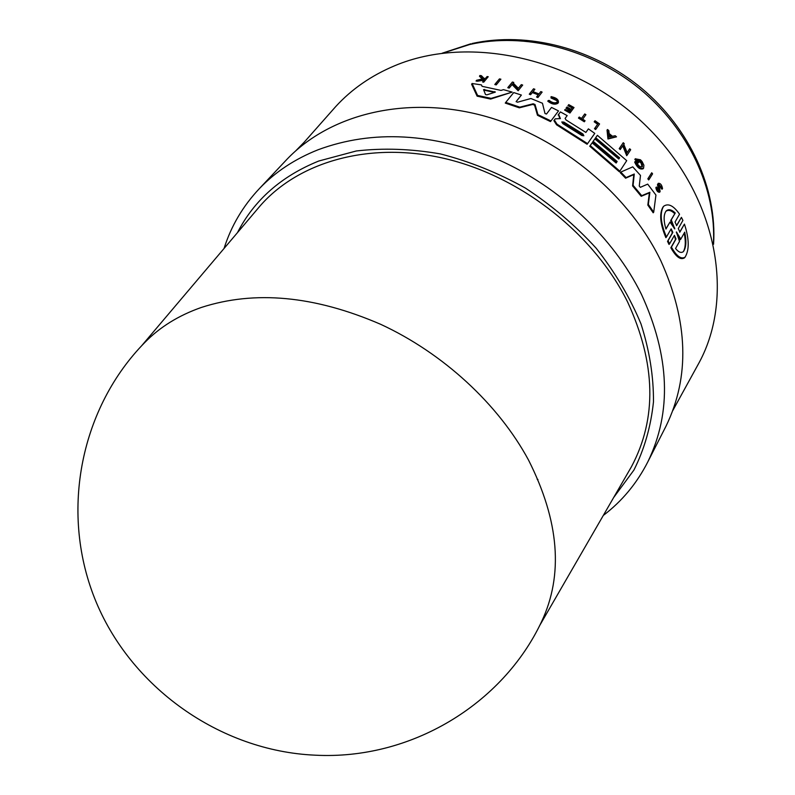 <?xml version="1.0" encoding="UTF-8"?>
<svg xmlns="http://www.w3.org/2000/svg" width="795" height="795" viewBox="0 0 795 795"><rect width="100%" height="100%" fill="white"/><g stroke="black" fill="none" stroke-linecap="round" stroke-linejoin="round"><path stroke-width="1.19" d="M285.276 161.097L287.015 159.248C329.488 114.728 403.82 95.489 480.2 114.927C556.48 134.474 627.712 192.241 660.834 260.76C688.281 321.597 690.02 376.701 666.051 426.09L664.908 428.356M201.284 307.476C254.748 290.135 314.512 295.73 380.576 324.271C443.123 353.159 498.366 404.168 528.526 460.057C559.312 521.083 563.625 575.024 541.465 621.889C502.748 703.953 411.204 760.288 314.989 755.17C219.708 750.997 129.665 686.86 94.605 598.228C59.466 509.516 81.607 406.762 144.71 342.575C159.735 327.152 178.597 315.446 201.284 307.476M256.556 210.109L260.452 205.508C299.834 160.769 372 140.675 447.456 159.189C522.822 177.772 594.243 234.595 627.593 301.951C655.895 363.454 657.187 418.379 631.469 466.705L628.447 471.922M679.645 232.21L684.435 224.091L679.874 232.12L678.284 228.533L682.915 220.394L681.424 217.363L676.714 225.581L675.025 222.063L679.546 214.193C673.514 205.557 668.178 202.934 663.547 206.352C659.691 213.02 660.655 223.246 666.439 237.009L671.159 228.841L672.848 232.369L668.078 240.716L669.609 243.797L674.438 235.34L676.028 238.947L671.427 247.096C676.545 256.179 681.096 259.538 685.071 257.163C689.464 249.869 689.245 238.848 684.435 224.091M685.091 257.143L684.475 257.858C680.51 260.233 675.969 256.874 670.851 247.762L675.462 239.613L674.687 236.284M669.609 243.797L669.042 244.463L667.522 241.372L672.292 233.034L671.387 229.705M666.439 237.009L665.882 237.665C660.118 223.922 659.164 213.686 663.02 206.988L663.06 206.939M676.495 225.671L681.424 217.363M649.197 179.292L648.69 179.918L647.826 178.835L651.711 172.763L648.322 178.219L649.197 179.292L652.586 173.837L651.711 172.763M660.118 191.615L659.611 192.241C657.733 192.37 656.491 190.84 655.875 187.64L656.382 187.024C657.008 190.214 658.26 191.744 660.118 191.615L659.015 184.45L662.533 188.614C661.887 184.907 660.466 183.138 658.26 183.307L659.393 190.383L656.382 187.024M659.045 190.502L657.445 184.718L658.26 183.307M662.533 188.614L662.016 189.24L661.162 188.385L659.701 185.275M616.503 136.829L607.966 138.986L607.022 130.122L607.489 129.515L608.443 138.38L616.503 136.829L615.201 135.736L612.458 136.263L609.159 133.58L608.831 130.559L607.489 129.515M627.136 152.551L629.7 148.764L627.166 152.63L623.787 144.332L624.244 143.637L623.24 142.722L619.216 148.645L620.229 149.559L623.201 145.207L627.185 155.065L626.708 155.681L622.743 145.883M642.102 166.9L641.118 163.114L637.759 160.342M634.837 159.417L635.324 158.801L638.663 162.349L638.176 162.965L634.837 159.417L635.384 158.712M643.572 168.182L643.076 168.798C639.925 169.762 637.133 167.536 634.678 162.101L635.165 161.494C637.62 166.92 640.422 169.146 643.572 168.182L643.9 165.241L642.072 161.524L640.492 159.795L635.324 158.801M653.709 212.176L653.192 212.802L647.826 205.08L649.366 192.897L641.207 196.305L632.591 185.911L633.784 174.622L625.595 178.199L620.279 172.704L620.766 172.088L626.092 177.583L634.271 174.006L633.088 185.295L641.714 195.679L649.873 192.271L648.342 204.454L653.709 212.176L655.945 195.063L647.706 184.122L640.333 187.332L639.26 186.03L640.492 175.427L632.74 166.851L620.766 172.088M618.739 158.98L619.116 158.414L595.226 138.34L597.383 135.319L595.703 137.734L619.593 157.798L618.788 159.03L594.859 138.936L593.179 141.341L617.159 161.484L616.135 163.025L592.126 142.862L590.218 145.594L619.842 171.173L626.708 160.66L597.383 135.319M619.842 171.173L619.355 171.78L589.741 146.21L592.126 142.862M616.095 162.985L616.681 162.101L592.712 141.957L594.859 138.936M500.9 79.202L496.239 84.876L494.808 84.558L495.295 83.863L496.726 84.181L500.9 79.202L499.469 78.884L495.295 83.863M596.091 128.919L595.624 129.535L594.481 128.711L597.631 124.249L594.193 121.824L595.008 120.731L594.66 121.218L598.098 123.632L594.948 128.104L596.091 128.919L599.579 123.96L595.008 120.731M584.772 121.158L584.305 121.774L578.462 118.077L579.227 117.044L578.929 117.461L584.772 121.158L585.07 120.741L582.665 119.19L585.925 114.699L584.752 113.963L581.503 118.455L584.752 113.963M558.378 102.625L557.911 103.261C555.079 104.95 551.7 104.254 547.785 101.184L548.242 100.538C552.167 103.628 555.546 104.324 558.378 102.625C558.845 99.733 556.411 97.725 551.084 96.632L556.748 99.743L557.285 102.098C555.029 103.449 552.346 102.893 549.226 100.448L548.242 100.538M556.281 100.379L551.014 97.974L551.084 96.632M482.207 78.983L479.455 76.211L479.951 75.485L483.191 78.765L476.553 80.295L483.449 79.242L484.642 79.44L483.092 81.269L484.205 81.448L488.229 76.727L487.116 76.539L485.695 78.208L484.175 78.546L481.422 75.684L479.951 75.485M488.229 76.727L483.708 82.163L482.595 81.984L483.092 81.269M484.046 80.136L477.487 81.219L476.056 81.02L476.553 80.295M570.403 112.423L569.945 113.039L564.639 110.108L565.096 109.481L570.403 112.423L574.02 107.544L568.733 104.622L568.415 105.049L572.599 107.345L571.128 109.322L572.142 107.971L567.958 105.675L568.415 105.049M569.608 111.38L570.224 110.545L566.03 108.239L566.497 107.613L570.691 109.929L569.608 111.38L565.096 109.481M538.235 94.853L532.302 92.568L532.779 91.922L538.732 94.217L536.575 97.01L537.897 97.537L542.13 92.091L540.819 91.564L538.95 93.929L532.998 91.634L534.876 89.269L533.038 91.654M532.302 92.568L530.603 94.714L529.271 94.217L529.738 93.562L531.08 94.058L532.779 91.922M522.683 85.065L518.151 90.749L512.079 84.568L509.188 88.096L507.796 87.708L508.273 87.033L509.675 87.42L512.556 83.892L518.628 90.083L522.683 85.065L521.311 84.638L518.37 88.265L513.242 83.068L513.779 82.422L512.387 82.034L508.273 87.033M513.779 82.422L513.282 83.107M512.209 92.111L490.644 99.067L477.109 96.155L471.604 84.24L472.111 83.505L477.596 95.45L491.131 98.371L512.209 92.111L503.503 89.656L501.009 90.411L482.078 86.327L481.452 84.896L472.111 83.505M585.855 132.417L588.399 128.87L585.875 132.427L566.03 119.946L565.096 118.415L567.183 115.613L560.435 111.926L558.587 114.371L560.415 118.604L555.228 118.843L554.363 119.985L557.007 124.169L587.575 143.637L594.769 133.391L588.399 128.87M587.575 143.637L587.107 144.253L556.54 124.805L553.896 120.631L554.354 120.005L553.896 120.631M559.819 118.723L558.497 114.51M558.517 110.922L550.498 121.585L537.47 115.265L534.558 105.159L532.769 104.423L519.324 107.822L505.262 103.082L505.739 102.406L519.801 107.156L533.236 103.777L535.025 104.513L537.937 114.619L550.965 120.949L558.517 110.922L551.531 107.424L546.493 114.033L545.002 113.526L542.458 103.251L530.921 98.51L517.495 102.227L516.144 101.581L521.391 95.052L513.729 92.568L505.739 102.406M521.391 95.052L516.114 101.7M696.788 366.902L699.183 362.54C735.345 295.72 716.961 196.136 647.587 127.329C578.492 58.343 470.193 33.897 394.767 65.717C371.335 75.515 351.638 89.159 335.669 106.629L332.38 110.356M537.967 479.514L537.142 479.057L537.47 479.683M551.014 97.974L551.482 97.338M684.714 232.17C686.602 241.273 686.165 247.752 683.402 251.588C681.186 253.307 678.572 252.273 675.551 248.497L679.516 241.432L676.366 231.931L680.808 239.116L684.714 232.17M683.352 251.637C685.479 247.831 685.846 242.077 684.455 234.376M673.385 226.982L670.732 220.503L671.268 219.857L674.786 228.94L669.986 222.073L665.952 229.059C663.467 220.622 663.537 214.6 666.14 210.973C668.555 208.837 671.586 209.502 675.243 212.99L671.268 219.857M665.892 228.861L669.986 222.073M667.522 241.372L668.078 240.716M670.851 247.762L671.427 247.096M680.808 239.116L680.232 239.792L677.161 234.624M670.732 220.503L675.243 212.99M674.707 213.636C671.248 210.307 668.307 209.542 665.892 211.341M647.826 178.835L648.322 178.219M661.162 188.385L661.679 187.759M607.966 138.986L608.443 138.38M609.497 136.829L609.208 134.097L611.991 136.352L609.497 136.829M611.007 136.541L609.328 135.17M619.216 148.645L619.693 148.029L620.706 148.953M623.24 142.722L619.693 148.029M627.185 155.065L630.683 149.728L629.7 148.764M638.663 162.349L639.011 161.812L637.103 159.765C640.879 160.57 642.628 162.876 642.36 166.682C640.164 167.367 638.216 165.827 636.517 162.051L635.165 161.494M625.595 178.199L626.092 177.583M633.784 174.622L634.271 174.006M632.591 185.911L633.088 185.295M641.207 196.305L641.714 195.679M649.366 192.897L649.873 192.271M647.826 205.08L648.342 204.454M589.741 146.21L590.218 145.594M595.226 138.34L595.703 137.734M619.116 158.414L619.593 157.798M496.239 84.876L496.726 84.181M594.481 128.711L594.948 128.104M597.631 124.249L598.098 123.632M581.503 118.455L579.227 117.044M578.462 118.077L578.929 117.461M483.708 82.163L484.205 81.448M570.224 110.545L570.691 109.929M537.897 97.537L542.13 92.091M537.042 96.364L538.364 96.891M509.188 88.096L509.675 87.42M512.079 84.568L512.556 83.892M518.151 90.749L518.628 90.083M485.507 94.555L483.549 89.596L495.345 92.091L486.878 94.853L485.507 94.555M494.579 92.399L483.688 90.093M477.109 96.155L477.596 95.45M490.644 99.067L491.131 98.371M581.91 135.518L562.771 123.563L561.797 121.963L563.874 122.082L582.973 134.007L583.868 135.766L581.91 135.518M519.324 107.822L519.801 107.156M537.47 115.265L537.937 114.619M550.498 121.585L550.965 120.949M295.869 150.712L304.177 142.226M616.681 162.101L617.159 161.484M592.712 141.957L593.179 141.341M594.193 121.824L594.66 121.218M477.487 81.219L477.984 80.484M482.963 79.967L483.449 79.242M571.128 109.322L566.944 107.017L566.497 107.613M572.142 107.971L572.599 107.345M534.876 89.269L533.544 88.782L529.738 93.562M530.603 94.714L531.08 94.058M582.973 134.007L582.506 134.623L563.407 122.708L563.874 122.082M559.591 118.535L560.058 117.898M442.835 53.126L469.726 44.5C524.491 32.088 590.784 48.753 639.806 88.911C688.748 129.168 716.504 189.518 713.413 243.608M287.015 159.248L259.567 188.405C275.408 171.849 294.905 158.97 318.06 149.778C372.795 129.525 432.818 132.815 498.147 159.636C559.928 186.964 613.382 237.536 641.426 294.279C669.847 356.21 671.994 412.039 647.865 461.766L666.051 426.09M237.457 232.657C254.191 200.082 281.291 176.212 318.755 161.027L356.279 150.98C383.329 147.85 411.403 148.834 440.51 153.942C469.686 161.445 497.968 172.813 525.366 188.057C551.69 205.309 575.292 225.363 596.18 248.219C615.062 272.248 629.998 297.459 640.969 323.853C649.475 350.396 653.639 376.403 653.47 401.863C650.876 426.547 644.357 449.284 633.923 470.054L613.67 497.511M658.876 189.657L659.393 189.031M674.249 228.493L674.687 227.966M672.292 233.034L672.848 232.369M675.462 239.613L676.028 238.947M676.386 232.786L676.823 232.279M657.783 186.666L658.29 186.04M484.105 90.133L484.602 89.418M494.331 92.319L494.818 91.624M556.54 124.805L557.007 124.169M532.769 104.423L533.236 103.777M534.558 105.159L535.025 104.513M713.562 244.264C717.269 188.832 689.861 128.631 641.754 88.414C593.497 48.356 527.89 31.224 472.101 43.496M259.567 188.405C243.012 205.935 231.176 225.959 224.051 248.477M141.56 345.855L260.452 205.508M672.739 410.647L699.183 362.54M299.298 147.751L335.669 106.629M684.475 257.858L685.071 257.163M558.13 114.997L558.587 114.371M539.437 625.963L631.469 466.705M603.296 515.458C622.087 501.158 636.944 483.261 647.865 461.766M442.169 53.205L470.819 43.785"/></g></svg>

